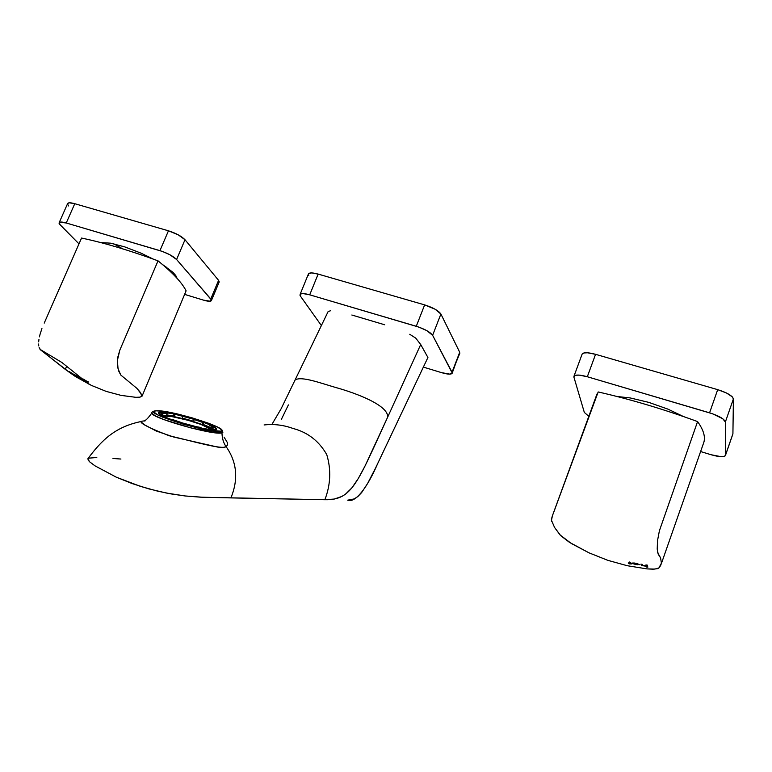 <?xml version="1.0" encoding="UTF-8"?>
<svg xmlns="http://www.w3.org/2000/svg" width="772" height="772" viewBox="0 0 772 772"><rect width="100%" height="100%" fill="white"/><g stroke="black" fill="none" stroke-linecap="round" stroke-linejoin="round"><path stroke-width="1.16" d="M112.973 458.481L120.924 459.041M88.394 458.192L96.799 457.507M87.834 458.983L89.755 461.917L95.004 465.854L116.36 477.221L132.244 483.61L148.928 488.908L166.434 493.047L185.116 495.962L200.276 497.158L230.905 497.901C238.577 479.238 236.985 462.158 226.138 446.67C236.985 462.158 238.577 479.238 230.905 497.901L324.867 499.725C352.206 500.275 357.301 483.301 387.621 417.247L365.098 465.883L358.266 478.543L351.907 487.856L345.451 494.205L342.006 496.396L334.286 499.05L324.867 499.725C330.648 484.681 331.275 469.646 326.759 454.631C319.01 441.034 307.758 432.32 293.022 428.47C283.565 425.015 273.925 423.847 264.101 424.957C273.925 423.847 283.565 425.015 293.022 428.47C307.758 432.32 319.01 441.034 326.759 454.631C331.275 469.646 330.648 484.681 324.867 499.725L202.804 497.264L185.116 495.962L170.979 493.906L157.546 491.117L140.523 486.399L116.36 477.221L95.004 465.854L89.755 461.917L88.24 460.228L88.114 458.414M200.064 420.991L200.064 420.991C210.138 424.436 215.677 427.041 216.681 428.807C218.601 432.05 193.675 427.398 174.704 420.865C164.832 417.459 159.418 414.911 158.453 413.203C156.61 409.903 181.449 414.612 200.064 420.991L173.063 413.715L161.551 412.132L158.492 412.721L158.617 413.502L162.207 415.905L174.704 420.865L202.631 428.373L211.123 429.686L216.691 429.126L212.454 425.845L200.064 420.991M220.667 431.152L207.494 430.081L184.489 424.581L163.095 417.343L157.266 414.632L153.966 411.997L154.352 411.225L156.079 410.839L162.747 411.225L172.88 412.991L191.495 417.652L209 423.394L217.289 426.935L221.371 429.657L221.641 430.573L220.667 431.152C211.316 434.501 138.178 411.437 156.079 410.839C168.807 409.189 232.16 429.049 220.667 431.152L221.96 432.812L215.842 432.86L191.234 428.006L164.011 419.64L155.23 415.818L151.737 413.107C150.955 417.913 214.761 435.91 221.96 432.812L221.96 432.812C222.143 438.506 223.533 443.118 226.138 446.67L227.383 445.058L227.47 442.761L224.073 437.135M409.749 334.276L415.732 338.126L420.711 344.524L387.621 417.247C388.963 405.474 355.902 393.073 336.071 387.602C321.403 383.414 300.742 375.568 295.01 380.123L281.076 408.851L271.908 424.436M288.39 404.904L281.365 419.389M427.92 357.494L377.556 463.856C367.347 487.518 355.409 503.296 347.661 500.169L354.165 498.924L357.754 496.628L361.643 492.565L367.704 483.311L375.607 467.948L427.92 357.494L420.711 344.524L387.621 417.247C388.963 405.474 355.902 393.073 336.071 387.602C321.403 383.414 300.742 375.568 295.01 380.123L328.119 311.598L330.561 310.73M351.839 315.015L384.688 324.771M140.726 421.676L144.75 424.967L156.359 431.075L173.854 437.068L217.772 447.104L222.867 447.528L226.138 446.67C223.533 443.118 222.143 438.506 221.96 432.812L222.529 430.911L220.483 428.836M145.02 420.981C135.418 420.779 143.457 425.7 169.126 435.736C194.708 441.69 221.525 449.709 226.138 446.67M222.963 432.146L221.96 432.812M154.603 411.109L156.079 410.839L154.603 411.109M151.862 412.595L151.766 413.107C148.002 418.308 145.512 420.827 144.277 420.653M459.9 353.065L452.025 372.239L452.122 373.339C451.012 374.584 447.499 374.362 441.594 372.654L449.893 374.14L452.218 373.001L432.619 335.309L440.899 314.021C438.535 310.662 433.111 307.623 424.639 304.892L416.272 326.276C424.754 329.036 430.207 332.047 432.619 335.309L426.752 330.599L418.993 327.154L309.717 294.827L318.151 274.089C312.805 272.632 309.591 272.535 308.491 273.819L311.56 272.912L318.151 274.089L424.639 304.892L416.272 326.276L309.717 294.827L303.135 293.582L300.588 293.958L299.99 295.251L300.462 296.178L321.374 325.552L300.462 296.178L300.096 294.393C301.167 293.186 304.371 293.331 309.717 294.827L318.151 274.089L424.639 304.892L435.09 309.215L440.899 314.021L459.716 352.264L440.899 314.021L432.619 335.309L452.025 372.239L459.716 352.264L452.199 373.137M423.374 367.105L441.594 372.654L423.374 367.105M308.366 274.716L308.819 275.681M164.262 415.336C173.382 415.182 205.738 424.426 211.316 428.769L202.129 424.532L188.465 420.132L174.318 416.697L166.906 415.51L164.262 415.336L164.108 415.896L164.262 415.336L163.23 415.365L164.262 415.336M164.465 416.098L171.683 416.552L188.349 420.373L200.894 424.417L209.878 428.759C206.674 425.082 174.916 415.799 166.154 415.973L164.465 416.098M161.84 412.923L161.464 414.284L161.84 412.923M159.814 413.898L160.229 412.383L162.024 412.296L160.229 412.383L162.892 413.281L167.148 413.338L166.569 415.423L163.104 415.278L166.569 415.423M159.264 413.773L162.265 415.79L159.264 413.773L162.11 414.429L159.264 413.773M162.236 415.915L165.131 416.446L162.11 414.429L165.131 416.446L164.928 417.169L165.131 416.446L162.236 415.915M170.766 419.399L179.48 422.342L170.766 419.399M179.461 422.409L180.812 422.352L172.117 419.399L180.812 422.352L179.461 422.409M192.489 426.009L201.627 428.093L192.489 426.009M201.608 428.17L200.604 427.437L191.359 425.797L200.604 427.437L201.608 428.17M215.127 429.792L213.554 429.676L215.195 429.541L212.483 428.624L208.45 428.653L213.554 429.676L211.132 429.695M212.483 428.624L208.45 428.653L208.257 429.338M212.551 428.653L212.908 427.379L215.687 428.016L215.185 429.782L215.687 428.016L212.416 425.961L209.656 425.324L212.908 427.379L215.687 428.016L212.416 425.961M211.46 428.759L209.067 427.408L211.837 428.035L203.325 424.475L203.914 422.419L202.66 422.409L202.081 424.475L193.608 421.618L194.187 419.563L202.66 422.409L202.081 424.475L193.608 421.618L194.187 419.563L195.441 419.572L203.914 422.419L194.187 419.563L203.914 422.419L203.325 424.475L211.837 428.035L212.194 426.781M182.916 416.031L174.038 413.995L183.871 416.648L174.038 413.995L174.983 414.603L174.404 416.677L173.459 416.06L174.038 413.995L173.459 416.06L174.404 416.677L193.704 421.271L182.337 418.096L182.819 416.388M162.467 414.796L162.892 413.281L167.148 413.338L162.024 412.296L164.504 412.451M166.723 414.873L173.459 416.06L166.723 414.873M595.559 354.319C588.071 352.322 583.603 352.235 582.156 354.049L583.844 352.978L587.55 352.785L595.559 354.319L717.699 389.648L709.574 412.817C719.147 415.925 724.406 418.984 725.371 421.995L733.4 398.931C732.483 395.804 727.253 392.707 717.699 389.648L709.574 412.817L587.318 376.746L595.559 354.319L587.318 376.746L579.309 375.124L575.622 375.24L574.503 375.665L573.924 377.151L573.972 376.234C575.381 374.517 579.83 374.69 587.318 376.746L712.653 413.811L722.708 418.704L725.371 421.995L733.4 398.931L732.918 433.748L725.39 455.625C723.914 457.313 719.137 457.014 711.051 454.727L721.212 456.706L724.348 456.416L725.448 455.277L725.371 421.995L725.448 455.277L732.918 433.748L733.4 398.931L732.232 396.789L726.442 392.977L717.699 389.648L595.559 354.319M573.924 377.151L584.327 412.422L588.824 416.33L584.327 412.422L573.924 377.151M700.609 451.543L711.051 454.727L700.609 451.543M725.41 455.548L732.84 434.115M616.944 396.48L630.126 397.918L648.818 402.386L668.041 409.179L683.394 416.513M661.266 563.917L703.417 443.524C705.83 437.724 703.881 430.409 697.579 421.57L659.404 530.75L657.512 540.709L657.213 549.008L658.198 554.161L660.562 557.847L661.44 563.155L660.581 565.635L658.873 567.989L657.454 568.674L653.122 569.186L646.984 568.896L627.289 565.722L607.853 560.347L589.104 552.877L571.357 543.517L560.038 534.919L554.547 527.44L551.488 520.338L552.414 515.754L596.1 396.432M629.277 561.968L629.46 563.184L628.321 563.155L629.682 563.946L631.834 563.917L630.338 562.306L629.122 562.18M630.907 563.792L629.489 563.116M647.747 566.889L646.531 566.716L646.338 565.963L641.928 565.365L641.078 564.197M646.106 565.693L646.096 564.959M642.941 565.654L642.285 564.39L640.895 564.168L641.493 565.5L646.241 566.252L646.425 567.005L646.338 565.963L646.425 567.005L647.824 567.198L647.322 565.123L645.923 564.93L645.99 565.982M634.362 564.062L636.273 564.602M632.625 563.222L634.304 564.043M636.138 564.573L633.841 563.435L636.813 563.705L638.019 564.679L634.738 564.216M635.771 563.242L639.573 564.67L634.902 563.097L632.722 562.991L632.712 563.676L637.595 564.728M638.29 564.149L637.691 563.685M634.478 563.039L633.918 563.386M551.748 521.534L551.42 519.247L552.414 515.754L598.175 391.954C630.164 399.22 663.302 409.092 697.579 421.57L659.404 530.75L657.512 540.709L657.213 549.008L657.754 552.858L660.562 557.847L661.44 563.155L658.873 567.989L654.81 569.089L646.984 568.896L627.289 565.722L607.853 560.347L589.104 552.877L569.447 542.34L560.752 535.7L554.547 527.44M629.209 562.325L629.46 563.184L628.244 562.913M630.821 563.483L630.57 562.624M647.824 567.198L647.322 565.123M113.773 243.817L122.565 248.796L113.773 243.817M164.658 266.369L165.951 266.755L164.658 266.369M211.441 300.462L219.113 282.156L218.582 280.342L210.775 298.976L211.335 300.713C210.486 301.611 207.871 301.418 203.509 300.134L210.283 301.225L211.335 299.806L176.595 259.498L185 239.735L218.582 280.342L210.775 298.976L176.595 259.498L185 239.735C181.545 236.232 176.026 233.25 168.45 230.799L159.949 250.639C167.543 253.129 173.092 256.082 176.595 259.498L169.821 254.712L162.39 251.44L66.257 222.992L74.768 203.702L168.45 230.799L159.949 250.639L66.257 222.992L74.768 203.702C70.889 202.621 68.534 202.525 67.695 203.403L67.54 203.769M60.264 225.057L59.212 222.577C60.023 221.747 62.378 221.892 66.257 222.992L59.772 222.211L59.068 223.243L59.434 224.063L78.995 243.875L60.264 225.057M185.01 294.508L203.509 300.134L185.01 294.508M100.534 242.524L110.637 243.18L124.813 246.915L140.938 253.12L153.261 259.102M162.216 264.285L172.889 272.284L175.736 275.488L177.097 278.364M218.042 282.697L218.852 282.407M219.219 281.896L218.582 280.342L185 239.735L178.293 234.871L168.45 230.799L74.768 203.702L69.335 202.814L67.666 203.451M67.54 204.107L68.698 205.979M174.665 275.778L175.591 275.295M77.547 376.398L77.982 375.395M142.202 395.824L186.1 290.832C182.086 282.745 172.725 272.748 158.028 260.839L119.824 350.131L117.73 357.436L117.566 366.15L118.763 371.168L120.799 375.057L136.885 388.355L142.048 395.081L142.067 396.142L140.002 397.146L135.862 397.319L121.088 395.389L106.16 391.385L91.385 385.392L70.599 373.301L40.771 350.063M79.275 378.097L75.733 375.269M77.605 376.447L78.097 376.832M44.216 323.111L81.543 238.056L44.216 323.111M41.929 328.563L40.105 334.141L41.929 328.563M39.43 336.853L40.105 334.141L39.43 336.853M38.668 341.832L38.947 339.419L38.668 341.832M38.764 345.933L38.61 344.003L38.764 345.933M40.675 349.986L39.14 347.574L40.067 349.369L61.856 362.464L82.257 378.82L77.953 376.775L81.832 379.042M81.543 238.056C103.921 242.736 129.416 250.331 158.028 260.839L119.824 350.131L117.392 360.418L118.039 368.765L120.799 375.057L136.885 388.355L139.838 391.771L142.087 396.113L140.002 397.146L135.862 397.319L121.088 395.389L106.16 391.385L91.385 385.392L75.434 376.553L65.292 369.392L66.624 366.314M73.62 374.304L69.374 371.631L73.012 374.352M75.116 374.931L75.666 375.453M75.096 375.24L74.18 374.719M71.796 373.059L72.423 373.523M74.517 374.806L72.549 373.928M73.842 375.018L69.374 371.631M78.985 377.344L82.585 379.534L83.299 379.66L82.276 378.83M78.03 376.504L82.025 378.666M83.086 379.457L82.237 379.091M65.292 369.392L40.067 349.369M83.009 378.994L88.384 382.13L82.884 378.984M84.244 379.477L83.511 379.158M83.994 379.361L83.357 379.1M88.297 381.87L87.41 381.542M73.851 374.748L71.207 372.866L73.851 374.748M216.517 429.367L216.681 428.807M87.902 458.703C102.097 439.615 115.491 426.906 140.736 421.599M181.246 414.911C170.786 412.229 162.294 410.849 155.77 410.772M155.249 410.81L155.124 410.829C152.75 411.495 151.621 412.258 151.737 413.107M308.491 273.819L300.096 294.393M582.156 354.049L573.972 376.234M553.92 511.797L596.968 394.048M67.695 203.403L59.212 222.577M89.041 384.253L83.27 379.631"/></g></svg>
